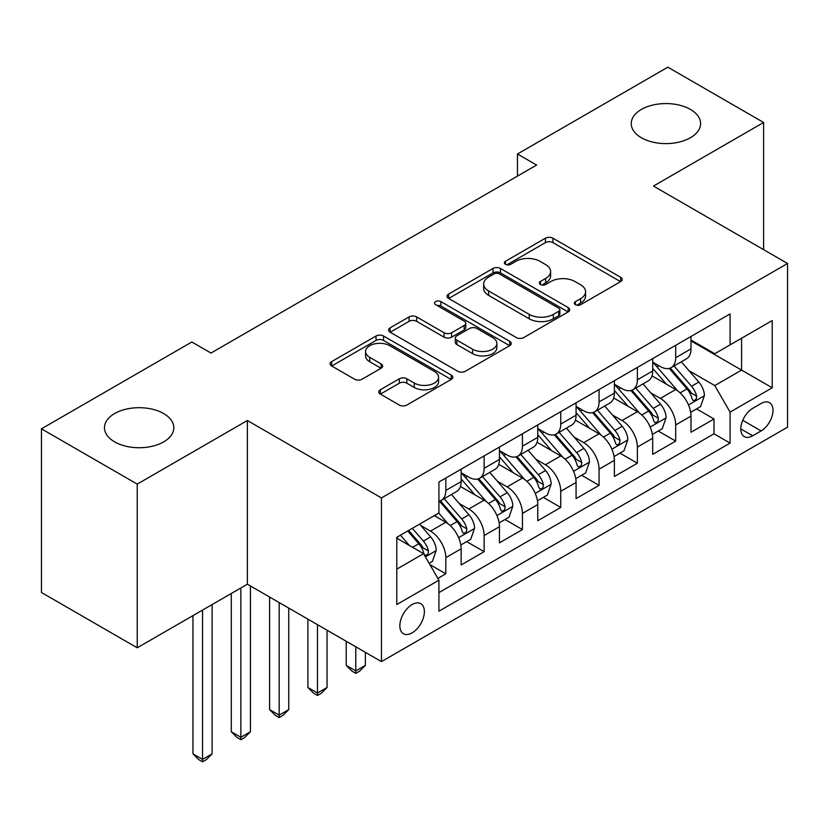 <?xml version="1.0" encoding="UTF-8"?>
<svg xmlns="http://www.w3.org/2000/svg" width="829" height="829" viewBox="0 0 829 829"><rect width="100%" height="100%" fill="white"/><g stroke="black" fill="none" stroke-linecap="round" stroke-linejoin="round"><path stroke-width="1.24" d="M575.419 304.689A3.72 2.145 0 0 0 580.683 304.689L620.641 281.622A5.316 3.067 0 0 0 622.196 279.446A5.316 3.067 0 0 0 620.641 277.28L552.943 238.203A5.316 3.067 0 0 0 545.43 238.203L505.472 261.27A3.72 2.145 0 0 0 504.384 262.783A3.72 2.145 0 0 0 505.472 264.306A3.72 2.145 0 0 0 510.737 264.306L515.907 261.322A17.015 9.824 0 0 1 539.98 261.322L545.617 264.575A17.015 9.824 0 0 1 550.601 271.529A17.015 9.824 0 0 1 545.617 278.471L540.446 281.456A3.72 2.145 0 0 0 539.358 282.979A3.72 2.145 0 0 0 540.446 284.492A3.72 2.145 0 0 0 545.71 284.492L550.881 281.508A17.015 9.824 0 0 1 574.943 281.508L580.59 284.772A17.015 9.824 0 0 1 585.575 291.715A17.015 9.824 0 0 1 580.59 298.668L575.419 301.652A3.72 2.145 0 0 0 574.331 303.165A3.72 2.145 0 0 0 575.419 304.689L575.419 301.652M163.665 413.557A34.673 20.02 0 0 0 125.873 409.215A34.673 20.02 0 0 0 104.464 427.712A34.673 20.02 0 0 0 114.62 441.867A34.673 20.02 0 0 0 152.412 446.209A34.673 20.02 0 0 0 173.821 427.712A34.673 20.02 0 0 0 163.665 413.557M690.433 109.428A34.673 20.02 0 0 0 652.641 105.086A34.673 20.02 0 0 0 631.242 123.583A34.673 20.02 0 0 0 641.397 137.738A34.673 20.02 0 0 0 679.179 142.08A34.673 20.02 0 0 0 700.588 123.583A34.673 20.02 0 0 0 690.433 109.428M412.106 632.859A17.336 10.01 120 0 0 423.432 617.584A17.336 10.01 120 0 0 420.769 603.688A17.336 10.01 120 0 0 412.106 604.548A17.336 10.01 120 0 0 400.78 619.833A17.336 10.01 120 0 0 403.433 633.719A17.336 10.01 120 0 0 412.106 632.859M380.345 389.744A5.316 3.067 0 0 0 378.791 391.91A5.316 3.067 0 0 0 380.345 394.086L399.329 405.049A5.316 3.067 0 0 0 406.852 405.049L451.225 379.423A5.316 3.067 0 0 0 452.789 377.257A5.316 3.067 0 0 0 451.225 375.081L383.537 336.004A5.316 3.067 0 0 0 376.024 336.004L331.641 361.62A5.316 3.067 0 0 0 330.087 363.796A5.316 3.067 0 0 0 331.641 365.962L354.584 379.205A5.316 3.067 0 0 0 362.107 379.205L381.091 368.242A5.316 3.067 0 0 0 382.656 366.076A5.316 3.067 0 0 0 381.091 363.9L369.724 357.34A14.228 8.217 0 0 1 365.558 351.527A14.228 8.217 0 0 1 374.335 343.942A14.228 8.217 0 0 1 389.837 345.724L434.396 371.444A14.228 8.217 0 0 1 438.562 377.257A14.228 8.217 0 0 1 429.785 384.843A14.228 8.217 0 0 1 414.282 383.06L406.852 378.78A5.316 3.067 0 0 0 399.329 378.78L380.345 389.744L380.345 394.086M247.374 420.521L137.231 484.115L41.45 428.821L41.45 592.497L137.231 647.791L247.374 584.207L381.454 661.615L381.454 497.939L247.374 420.521L247.374 584.207M763.602 249.664L763.602 122.474L653.459 186.069L787.55 263.487L381.454 497.939M763.602 122.474L667.832 67.18L517.462 153.997L517.462 176.111M41.45 428.821L191.82 342.004L210.97 353.061L536.612 165.054L517.462 153.997M516.28 337.527A5.316 3.067 0 0 0 523.804 337.527L568.176 311.911A5.316 3.067 0 0 0 569.741 309.735A5.316 3.067 0 0 0 568.176 307.569L500.488 268.482A5.316 3.067 0 0 0 492.965 268.482L448.593 294.108A5.316 3.067 0 0 0 447.038 296.274A5.316 3.067 0 0 0 448.593 298.45L516.28 337.527M437.111 305.497A3.72 2.145 0 0 1 440.883 306.015L440.883 301.59L509.7 341.32A5.316 3.067 0 0 1 511.265 343.496A5.316 3.067 0 0 1 509.7 345.662L465.328 371.288A5.316 3.067 0 0 1 457.805 371.288L390.117 332.201L390.117 327.859A5.316 3.067 0 0 0 388.563 330.035A5.316 3.067 0 0 0 390.117 332.201M390.117 327.859L409.111 316.896A5.316 3.067 0 0 1 416.635 316.896L444.085 332.75A5.316 3.067 0 0 0 451.608 332.75L464.199 325.476A5.316 3.067 0 0 0 465.763 323.3A5.316 3.067 0 0 0 464.199 321.134L435.619 304.637A3.72 2.145 0 0 1 434.531 303.113A3.72 2.145 0 0 1 436.831 301.124A3.72 2.145 0 0 1 440.883 301.59M437.867 578.393L445.815 573.803L429.919 564.632M420.873 525.565L430.5 531.12A21.668 12.508 60 0 1 445.815 557.658L461.142 548.808L461.142 564.963L484.126 551.689L466.696 541.627M459.183 503.441L468.81 508.996A21.668 12.508 60 0 1 484.126 535.544L499.452 526.695L499.452 542.84L522.436 529.565L505.006 519.503M497.493 481.328L507.12 486.882A21.668 12.508 60 0 1 522.436 513.42L537.762 504.571L537.762 520.726L560.746 507.452L543.316 497.39M535.803 459.204L545.43 464.758A21.668 12.508 60 0 1 560.746 491.307L576.072 482.457L576.072 498.602L599.066 485.338L581.626 475.266M574.114 437.09L583.74 442.645A21.668 12.508 60 0 1 599.066 469.183L614.382 460.344L614.382 476.488L637.377 463.214L619.937 453.152M612.434 414.977L622.051 420.521A21.668 12.508 60 0 1 637.377 447.069L652.692 438.22L652.692 454.365L675.687 441.101L675.687 424.945A21.668 12.508 -120 0 0 660.361 398.407L650.744 392.853M658.247 431.028L675.687 441.101M461.142 548.808A21.668 12.508 -120 0 0 445.815 522.27L434.323 515.638M499.452 526.695A21.668 12.508 -120 0 0 484.126 500.156L460.437 486.478M537.762 504.571A21.668 12.508 -120 0 0 522.436 478.032L498.747 464.354M576.072 482.457A21.668 12.508 -120 0 0 560.746 455.919L537.057 442.24M614.382 460.344A21.668 12.508 -120 0 0 599.066 433.795L575.367 420.116M652.692 438.22A21.668 12.508 -120 0 0 637.377 411.681L613.678 398.003M761.115 403.495L752.691 408.365A16.798 9.699 120 0 0 741.717 423.163A16.798 9.699 120 0 0 744.287 436.624A16.798 9.699 120 0 0 752.691 435.785L761.115 430.925A16.798 9.699 120 0 0 772.089 416.117A16.798 9.699 120 0 0 769.509 402.666A16.798 9.699 120 0 0 761.115 403.495M381.454 661.615L787.55 427.163L787.55 263.487M396.78 569.16L423.598 553.679L438.924 580.217L438.924 611.191L730.08 443.09L730.08 412.117L714.764 385.578L689.054 370.739M438.924 580.217L396.78 604.548L396.78 537.306L438.924 512.975L438.924 482.012L730.08 313.911L730.08 344.885L772.224 320.554L772.224 387.785L730.08 412.117M461.142 472.727L468.81 477.152A21.668 12.508 60 0 0 479.639 478.219L494.965 469.369A21.668 12.508 -120 0 0 499.452 459.453L499.452 447.069M499.452 450.603L507.12 455.028A21.668 12.508 60 0 0 517.949 456.105L533.275 447.256A21.668 12.508 -120 0 0 537.762 437.339L537.762 424.945M537.762 428.489L545.43 432.914A21.668 12.508 60 0 0 556.259 433.981L571.585 425.142A21.668 12.508 -120 0 0 576.072 415.215L576.072 402.832M576.072 406.365L583.74 410.79A21.668 12.508 60 0 0 594.569 411.868L609.895 403.018A21.668 12.508 -120 0 0 614.382 393.101L614.382 380.708M614.382 384.252L622.051 388.677A21.668 12.508 60 0 0 632.879 389.744L648.205 380.905A21.668 12.508 -120 0 0 652.692 370.977L652.692 358.594M438.924 592.611L713.997 433.795L713.997 418.977L691.003 432.251L691.003 416.106A21.668 12.508 -120 0 0 675.687 389.557L651.988 375.879M652.692 362.128L660.361 366.553A21.668 12.508 -120 0 0 671.189 367.63A21.668 12.508 -120 0 0 675.687 357.713L675.687 345.32M671.189 367.63L686.516 358.781A21.668 12.508 -120 0 0 691.003 348.864L691.003 336.47M445.815 478.032L445.815 490.416A21.668 12.508 60 0 1 441.329 500.343A21.668 12.508 60 0 1 438.924 501.213M441.329 500.343L456.655 491.493A21.668 12.508 -120 0 0 461.142 481.576L461.142 469.183M484.126 455.919L484.126 468.302A21.668 12.508 60 0 1 479.639 478.219M522.436 433.795L522.436 446.178A21.668 12.508 60 0 1 517.949 456.105M560.746 411.681L560.746 424.065A21.668 12.508 60 0 1 556.259 433.981M599.066 389.557L599.066 401.941A21.668 12.508 60 0 1 594.569 411.868M637.377 367.444L637.377 379.827A21.668 12.508 60 0 1 632.879 389.744M637.377 447.069L637.377 463.214M599.066 469.183L599.066 485.338M560.746 491.307L560.746 507.452M522.436 513.42L522.436 529.565M484.126 535.544L484.126 551.689M445.815 557.658L445.815 573.803M423.598 553.679L396.78 538.197M714.764 385.578L741.582 370.097L741.582 338.242L772.224 320.554M691.003 340.895L772.224 387.785M691.003 340.014L714.764 353.724L730.08 344.885M137.231 484.115L137.231 647.791M696.557 408.915L713.997 418.977M713.997 433.795L730.08 443.09M576.901 305.217L580.59 303.082A17.015 9.824 0 0 0 585.575 296.14L585.575 291.715M550.601 271.529L550.601 275.943A17.015 9.824 0 0 1 545.617 282.896L541.928 285.021M620.569 281.663L552.943 242.617A5.316 3.067 0 0 0 545.43 242.617L506.965 264.834M568.103 311.942L500.488 272.907A5.316 3.067 0 0 0 492.965 272.907L448.665 298.481M558.777 311.258A3.72 2.145 0 0 0 559.865 309.735A3.72 2.145 0 0 0 558.777 308.212L499.359 273.912A3.72 2.145 0 0 0 494.094 273.912L488.644 277.062A17.015 9.824 0 0 0 483.659 284.005A17.015 9.824 0 0 0 488.644 290.958L529.254 314.398A17.015 9.824 0 0 0 553.326 314.398L558.777 311.258L558.777 315.683A3.72 2.145 0 0 0 559.865 314.16L559.865 309.735M483.659 284.005L483.659 288.43A17.015 9.824 0 0 0 488.644 295.383L488.644 290.958M558.777 315.683L553.326 318.823A17.015 9.824 0 0 1 529.254 318.823L488.644 295.383M390.19 332.242L409.111 321.32L409.111 316.896M465.763 323.3L465.763 327.724A5.316 3.067 0 0 1 464.199 329.901L451.608 337.175A5.316 3.067 0 0 1 444.085 337.175L416.635 321.32A5.316 3.067 0 0 0 409.111 321.32M440.883 306.015L509.628 345.703M472.571 349.196A14.228 8.217 0 0 0 488.074 350.978A14.228 8.217 0 0 0 496.851 343.382A14.228 8.217 0 0 0 492.685 337.579L476.986 328.512A5.316 3.067 0 0 0 469.463 328.512L456.872 335.786A5.316 3.067 0 0 0 455.308 337.963A5.316 3.067 0 0 0 456.872 340.128L472.571 349.196L472.571 353.62A14.228 8.217 0 0 0 488.074 355.403A14.228 8.217 0 0 0 496.851 347.807L496.851 343.382M455.308 337.963L455.308 342.387A5.316 3.067 0 0 0 456.872 344.553L456.872 340.128M472.571 353.62L456.872 344.553M438.562 377.257L438.562 381.682A14.228 8.217 0 0 1 429.785 389.267A14.228 8.217 0 0 1 414.282 387.485L406.852 383.195A5.316 3.067 0 0 0 399.329 383.195L380.418 394.127M365.558 351.527L365.558 355.952A14.228 8.217 0 0 0 369.724 361.755L369.724 357.34M381.029 368.283L369.724 361.755M451.152 379.464L383.537 340.429A5.316 3.067 0 0 0 376.024 340.429L331.714 366.003M690.681 412.303L700.588 406.593L704.412 395.526A14.362 8.29 -120 0 0 698.826 382.055L681.324 361.786M677.811 390.956L657.055 366.926A41.45 23.927 -120 0 0 652.692 362.366M666.423 384.221L654.817 370.77A34.404 19.865 -120 0 0 652.692 368.459M669.241 368.408L686.951 388.905A14.362 8.29 60 0 1 692.07 398.801L693.106 400.5L695.054 400.231L696.35 398.645L696.661 396.148A14.362 8.29 -120 0 0 691.541 386.252L674.039 365.983M670.288 368.076L689.303 390.096A7.316 4.228 60 0 1 691.148 392.956L696.661 396.148M652.371 434.427L662.278 428.707L666.101 417.65A14.362 8.29 -120 0 0 660.516 404.169L643.003 383.9M639.501 413.08L618.745 389.039A41.45 23.927 -120 0 0 614.382 384.49M628.113 406.334L616.507 392.894A34.404 19.865 -120 0 0 614.382 390.583M630.931 390.532L648.641 411.029A14.362 8.29 60 0 1 653.76 420.914L654.796 422.614L656.744 422.344L658.039 420.769L658.35 418.262A14.362 8.29 -120 0 0 653.231 408.376L635.729 388.107M631.978 390.19L650.993 412.22A7.316 4.228 60 0 1 652.837 415.08L658.35 418.262M614.061 456.541L623.968 450.831L627.791 439.764A14.362 8.29 -120 0 0 622.206 426.282L604.693 406.023M601.191 435.194L580.435 411.163A41.45 23.927 -120 0 0 576.072 406.604M589.802 428.448L578.196 415.008A34.404 19.865 -120 0 0 576.072 412.697M592.621 412.645L610.331 433.142A14.362 8.29 60 0 1 615.45 443.038L616.486 444.738L618.434 444.458L619.729 442.883L620.04 440.375A14.362 8.29 -120 0 0 614.921 430.489L597.419 410.22M593.657 412.314L612.683 434.334A7.316 4.228 60 0 1 614.527 437.194L620.04 440.375M575.751 478.665L585.657 472.944L589.481 461.888A14.362 8.29 -120 0 0 583.896 448.406L566.383 428.137M562.881 457.318L542.125 433.277A41.45 23.927 -120 0 0 537.762 428.728M551.492 450.572L539.886 437.132A34.404 19.865 -120 0 0 537.762 434.821M554.311 434.759L572.01 455.266A14.362 8.29 60 0 1 577.129 465.152L578.176 466.851L580.113 466.582L581.419 465.007L581.73 462.499A14.362 8.29 -120 0 0 576.611 452.603L559.109 432.344M555.347 434.427L574.373 456.458A7.316 4.228 60 0 1 576.217 459.318L581.73 462.499M355.786 646.796L355.786 670.91L365.371 665.386L365.371 652.33M365.371 665.386L359.62 671.138L355.786 673.345L351.962 671.138L346.211 665.386L346.211 641.273M346.211 665.386L355.786 670.91L355.786 673.345M537.441 500.778L547.347 495.068L551.171 484.001A14.362 8.29 -120 0 0 545.586 470.52L528.073 450.261M524.57 479.431L503.814 455.401A41.45 23.927 -120 0 0 499.452 450.841M513.182 472.685L501.576 459.245A34.404 19.865 -120 0 0 499.452 456.934M516.001 456.883L533.7 477.38A14.362 8.29 60 0 1 538.819 487.276L539.866 488.975L541.803 488.695L543.109 487.12L543.42 484.613A14.362 8.29 -120 0 0 538.301 474.727L520.799 454.458M517.037 456.551L536.062 478.571A7.316 4.228 60 0 1 537.907 481.431L543.42 484.613M317.476 624.683L317.476 693.034L327.051 687.5L327.051 630.206M327.051 687.5L321.31 693.251L317.476 695.458L313.652 693.251L307.901 687.5L307.901 619.149M307.901 687.5L317.476 693.034L317.476 695.458M499.131 522.902L509.027 517.182L512.861 506.125A14.362 8.29 -120 0 0 507.265 492.644L489.763 472.375M486.26 501.555L465.504 477.514A41.45 23.927 -120 0 0 461.142 472.965M474.872 494.809L463.266 481.369A34.404 19.865 -120 0 0 461.142 479.058M477.691 478.996L495.39 499.504A14.362 8.29 60 0 1 500.509 509.389L501.555 511.089L503.493 510.819L504.799 509.244L505.11 506.737A14.362 8.29 -120 0 0 499.991 496.84L482.488 476.582M478.727 478.665L497.752 500.695A7.316 4.228 60 0 1 499.597 503.555L505.11 506.737M279.166 602.559L279.166 715.147L288.741 709.614L288.741 608.092M288.741 709.614L283 715.365L279.166 717.582L275.332 715.365L269.591 709.614L269.591 597.035M269.591 709.614L279.166 715.147L279.166 717.582M460.82 545.016L470.717 539.306L474.551 528.239A14.362 8.29 -120 0 0 468.955 514.757L451.453 494.498M447.95 523.669L438.779 513.058M436.562 516.923L435.07 515.203M439.38 501.12L457.08 521.617A14.362 8.29 60 0 1 462.199 531.503L463.245 533.213L465.183 532.933L466.489 531.358L466.8 528.85A14.362 8.29 -120 0 0 461.68 518.964L444.178 498.695M440.417 500.789L459.442 522.809A7.316 4.228 60 0 1 461.287 525.669L466.8 528.85M240.856 587.968L240.856 737.271L250.431 731.738L250.431 585.968M250.431 731.738L244.69 737.489L240.856 739.696L237.021 737.489L231.281 731.738L231.281 593.491M231.281 731.738L240.856 737.271L240.856 739.696M429.153 563.305L432.406 561.42L436.241 550.363A14.362 8.29 -120 0 0 430.645 536.881L419.629 524.125M409.339 545.451L400.469 535.182M398.252 539.047L396.78 537.337M407.754 530.974L418.769 543.741A14.362 8.29 60 0 1 423.888 553.627L424.935 555.326L426.873 555.057L428.178 553.482L428.489 550.974A14.362 8.29 -120 0 0 423.37 541.078L412.345 528.322M408.635 530.467L421.132 544.933A7.316 4.228 60 0 1 422.977 547.793L428.489 550.974M202.545 610.082L202.545 759.385L212.12 753.851L212.12 604.548M212.12 753.851L206.38 759.602L202.545 761.82L198.711 759.602L192.97 753.851L192.97 615.615M192.97 753.851L202.545 759.385L202.545 761.82M430.5 531.12L445.815 522.27M468.81 508.996L484.126 500.156M507.12 486.882L522.436 478.032M545.43 464.758L560.746 455.919M583.74 442.645L599.066 433.795M622.051 420.521L637.377 411.681M660.361 398.407L675.687 389.557M675.687 357.713L691.003 348.864M445.815 490.416L461.142 481.576M484.126 468.302L499.452 459.453M522.436 446.178L537.762 437.339M560.746 424.065L576.072 415.215M599.066 401.941L614.382 393.101M637.377 379.827L652.692 370.977M675.687 424.945L691.003 416.106M742.743 420.313L761.115 430.925M740.815 428.935L752.691 435.785M580.59 303.082L580.59 298.668M540.446 284.492L540.446 281.456M545.617 282.896L545.617 278.471M505.472 264.306L505.472 261.27M545.43 242.617L545.43 238.203M552.943 242.617L552.943 238.203M620.641 281.622L620.641 277.28M448.593 298.45L448.593 294.108M492.965 272.907L492.965 268.482M500.488 272.907L500.488 268.482M568.176 311.911L568.176 307.569M529.254 318.823L529.254 314.398M553.326 318.823L553.326 314.398M416.635 321.32L416.635 316.896M444.085 337.175L444.085 332.75M451.608 337.175L451.608 332.75M464.199 329.901L464.199 325.476M509.7 345.662L509.7 341.32M399.329 383.195L399.329 378.78M406.852 383.195L406.852 378.78M414.282 387.485L414.282 383.06M381.091 368.242L381.091 363.9M331.641 365.962L331.641 361.62M376.024 340.429L376.024 336.004M383.537 340.429L383.537 336.004M451.225 379.423L451.225 375.081M688.495 404.946L704.318 395.806M657.055 366.926L659.024 365.786M691.541 386.252L698.826 382.055M680.101 392.863L686.951 388.905M650.185 427.059L666.008 417.93M618.745 389.039L620.714 387.91M653.231 408.376L660.516 404.169M641.791 414.977L648.641 411.029M611.875 449.183L627.698 440.044M580.435 411.163L582.404 410.023M614.921 430.489L622.206 426.282M603.481 437.101L610.331 433.142M573.564 471.297L589.388 462.167M542.125 433.277L544.093 432.137M576.611 452.603L583.896 448.406M565.171 459.214L572.01 455.266M535.254 493.421L551.078 484.281M503.814 455.401L505.783 454.261M538.301 474.727L545.586 470.52M526.861 481.338L533.7 477.38M496.944 515.534L512.768 506.405M465.504 477.514L467.473 476.374M499.991 496.84L507.265 492.644M488.55 503.452L495.39 499.504M458.634 537.658L474.457 528.519M461.68 518.964L468.955 514.757M450.24 525.576L457.08 521.617M425.422 556.829L436.147 550.643M423.37 541.078L430.645 536.881M412.573 547.316L418.769 543.741"/></g></svg>
